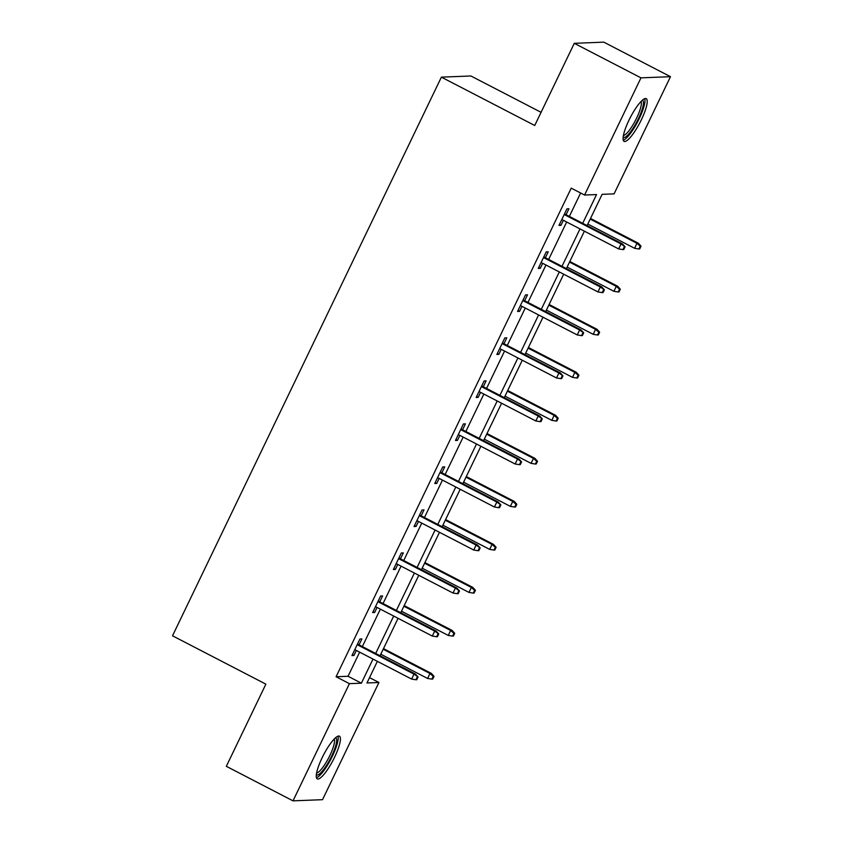 <?xml version="1.0" encoding="UTF-8"?>
<svg xmlns="http://www.w3.org/2000/svg" width="843" height="843" viewBox="0 0 843 843"><rect width="100%" height="100%" fill="white"/><g stroke="black" fill="none" stroke-linecap="round" stroke-linejoin="round"><path stroke-width="1.26" d="M322.121 757.773A24.057 5.458 -62.6 0 1 339.402 736.16A24.057 5.458 -62.6 0 1 334.566 757.277A24.057 5.458 -62.6 0 1 317.274 778.89A24.057 5.458 -62.6 0 1 322.121 757.773M628.941 120.254A24.057 5.458 -62.6 0 1 646.223 98.642A24.057 5.458 -62.6 0 1 641.375 119.759A24.057 5.458 -62.6 0 1 624.094 141.371A24.057 5.458 -62.6 0 1 628.941 120.254M541.08 112.319L470.889 75.975L441.384 77.145L172.52 635.801L265.872 684.147L226.335 766.319L293.016 800.85L349.413 683.662L361.384 683.188L372.985 659.068M441.384 77.145L534.736 125.491L574.283 43.32L603.799 42.15L670.48 76.681L614.083 193.869L602.123 194.343L587.086 225.576M369.529 677.624L378.928 682.493L322.532 799.68L293.016 800.85M582.703 223.311L596.538 194.564L584.568 195.039L571.238 188.137L336.083 676.75L348.043 676.276L359.645 652.166M362.342 646.56L380.351 609.152M383.049 603.546L401.047 566.138M403.744 560.532L421.753 523.113M424.45 517.518L442.459 480.099M445.157 474.493L463.155 437.085M465.852 431.479L483.861 394.071M486.559 388.465L504.567 351.057M507.265 345.451L525.263 308.043M527.96 302.437L545.969 265.018M548.667 259.423L566.665 222.004M569.362 216.398L580.627 193.005M566.075 214.702L568.92 208.779L566.928 208.864L558.972 225.408L560.964 225.334L563.377 220.308M545.379 257.716L548.224 251.804L546.232 251.878L538.266 268.422L540.258 268.348L542.681 263.322M524.673 300.73L527.518 294.818L525.526 294.892L517.56 311.436L519.562 311.362L521.975 306.336M503.966 343.744L506.822 337.832L504.82 337.906L496.864 354.46L498.856 354.376L501.279 349.35M483.271 386.768L486.116 380.846L484.124 380.931L476.158 397.474L478.15 397.39L480.573 392.364M462.565 429.782L465.41 423.86L463.418 423.945L455.462 440.489L457.454 440.404L459.867 435.388M441.869 472.797L444.714 466.885L442.723 466.959L434.756 483.503L436.748 483.429L439.171 478.402M421.163 515.811L424.008 509.899L422.016 509.973L414.05 526.517L416.052 526.443L418.465 521.417M400.457 558.825L403.312 552.913L401.31 552.987L393.354 569.531L395.346 569.457L397.759 564.431M379.761 601.839L382.606 595.927L380.614 596.012L372.648 612.555L374.64 612.471L377.063 607.445M359.055 644.863L361.9 638.941L359.908 639.026L351.942 655.569L353.944 655.485L356.357 650.459M574.283 43.32L640.975 77.851L670.48 76.681M336.083 676.75L349.413 683.662M584.568 195.039L640.975 77.851M375.683 653.473L393.692 616.054M396.389 610.448L414.387 573.04M417.085 567.434L435.093 530.026M437.791 524.42L455.789 487.012M458.487 481.406L476.495 443.998M479.193 438.392L497.201 400.973M499.899 395.378L517.897 357.959M520.595 352.353L538.603 314.945M541.301 309.339L559.299 271.931M561.996 266.325L580.005 228.917M377.369 661.344L366.968 682.967L378.928 682.493M584.389 231.182L566.391 268.59M563.693 274.196L545.684 311.615M542.987 317.21L524.978 354.629M522.281 360.235L504.283 397.643M501.585 403.249L483.576 440.657M480.879 446.263L462.87 483.671M460.173 489.277L442.175 526.696M439.477 532.291L421.468 569.71M418.771 575.305L400.773 612.724M398.075 618.33L380.067 655.738M348.043 676.276L361.384 683.188M559.394 224.523L560.964 225.334M538.698 267.537L540.258 268.348M517.992 310.551L519.562 311.362M497.286 353.565L498.856 354.376M476.59 396.579L478.15 397.39M455.884 439.593L457.454 440.404M435.188 482.618L436.748 483.429M414.482 525.632L416.052 526.443M393.776 568.646L395.346 569.457M373.08 611.66L374.64 612.471M352.374 654.674L353.944 655.485M624.284 246.841L622.956 249.602L623.757 249.57L625.074 246.809L621.028 243.954L618.636 248.917L561.817 219.496M564.199 214.533L621.028 243.954L622.461 243.901L564.515 213.89M625.074 246.809L622.461 243.901M618.636 248.917L622.956 249.602M638.91 248.97L639.7 248.938L641.028 246.177L640.237 246.209L638.91 248.97L634.589 248.285L636.981 243.321L638.414 243.269L590.511 218.463M640.237 246.209L636.981 243.321L590.205 219.106M634.589 248.285L587.813 224.069M638.414 243.269L641.028 246.177M642.261 100.306A20.822 4.721 -62.6 0 1 640.343 114.363A20.822 4.721 -62.6 0 1 627.961 134.912A20.822 4.721 -62.6 0 1 623.167 137.177M623.43 135.449A19.273 4.373 117.4 0 0 627.002 133.036A19.273 4.373 117.4 0 0 637.708 115.776A19.273 4.373 117.4 0 0 640.996 101.518M623.272 140.18A23.899 5.416 117.4 0 0 627.203 137.283A23.899 5.416 117.4 0 0 640.132 116.671A23.899 5.416 117.4 0 0 644.769 98.652M335.44 737.825A20.822 4.721 -62.6 0 1 331.594 756.203A20.822 4.721 -62.6 0 1 316.346 774.696M316.61 772.957A19.273 4.373 117.4 0 0 329.855 755.528A19.273 4.373 117.4 0 0 334.176 739.037M316.452 777.699A23.899 5.416 117.4 0 0 332.384 756.171A23.899 5.416 117.4 0 0 337.959 736.171M603.577 289.855L602.25 292.616L603.051 292.584L604.378 289.823L600.321 286.968L597.94 291.931L541.111 262.51M543.503 257.547L600.321 286.968L601.754 286.915L543.809 256.904M604.378 289.823L601.754 286.915M597.94 291.931L602.25 292.616M582.882 332.869L581.554 335.63L582.344 335.598L583.672 332.837L579.626 329.982L577.234 334.945L520.416 305.524M522.797 300.561L579.626 329.982L581.059 329.929L523.113 299.918M583.672 332.837L581.059 329.929M577.234 334.945L581.554 335.63M618.204 291.984L619.004 291.952L620.332 289.191L619.531 289.223L618.204 291.984L613.883 291.299L616.275 286.335L617.708 286.283L569.815 261.478M619.531 289.223L616.275 286.335L569.499 262.12M613.883 291.299L567.118 267.083M617.708 286.283L620.332 289.191M597.508 334.998L598.298 334.966L599.626 332.205L598.825 332.237L597.508 334.998L593.187 334.313L595.569 329.35L597.013 329.297L549.109 304.492M598.825 332.237L595.569 329.35L548.804 305.134M593.187 334.313L546.412 310.098M597.013 329.297L599.626 332.205M562.176 375.883L560.848 378.644L561.649 378.612L562.976 375.852L558.92 373.006L556.528 377.97L499.709 348.538M502.101 343.575L558.92 373.006L560.353 372.943L502.407 342.932M562.976 375.852L560.353 372.943M556.528 377.97L560.848 378.644M541.469 418.908L540.142 421.658L540.943 421.626L542.27 418.876L538.213 416.02L535.832 420.984L479.003 391.552M481.395 386.589L538.213 416.02L539.657 415.957L481.701 385.957M542.27 418.876L539.657 415.957M535.832 420.984L540.142 421.658M520.774 461.922L519.446 464.672L520.236 464.641L521.564 461.89L517.518 459.035L515.126 463.998L458.307 434.577M460.689 429.614L517.518 459.035L518.951 458.982L461.005 428.971M521.564 461.89L518.951 458.982M515.126 463.998L519.446 464.672M576.802 378.012L577.603 377.98L578.93 375.219L578.129 375.251L576.802 378.012L572.481 377.337L574.873 372.374L576.306 372.311L528.403 347.506M578.129 375.251L574.873 372.374L528.097 348.148M572.481 377.337L525.705 353.112M576.306 372.311L578.93 375.219M556.095 421.026L556.896 420.994L558.224 418.244L557.423 418.276L556.095 421.026L551.786 420.351L554.167 415.388L555.6 415.325L507.707 390.52M557.423 418.276L554.167 415.388L507.402 391.163M551.786 420.351L505.01 396.126M555.6 415.325L558.224 418.244M535.4 464.04L536.19 464.008L537.518 461.258L536.728 461.29L535.4 464.04L531.079 463.365L533.471 458.402L534.905 458.35L487.001 433.544M536.728 461.29L533.471 458.402L486.696 434.177M531.079 463.365L484.303 439.14M534.905 458.35L537.518 461.258M514.694 507.064L515.495 507.033L516.822 504.272L516.021 504.304L514.694 507.064L510.373 506.38L512.765 501.416L514.198 501.364L466.305 476.558M516.021 504.304L512.765 501.416L465.989 477.201M510.373 506.38L463.608 482.164M514.198 501.364L516.822 504.272M493.987 550.079L494.788 550.047L496.116 547.286L495.315 547.318L493.987 550.079L489.678 549.394L492.059 544.43L493.503 544.378L445.599 519.573M495.315 547.318L492.059 544.43L445.294 520.215M489.678 549.394L442.902 525.178M493.503 544.378L496.116 547.286M473.292 593.093L474.082 593.061L475.41 590.3L474.62 590.332L473.292 593.093L468.971 592.408L471.363 587.445L472.797 587.392L424.893 562.587M474.62 590.332L471.363 587.445L424.587 563.229M468.971 592.408L422.195 568.193M472.797 587.392L475.41 590.3M452.586 636.107L453.386 636.075L454.714 633.314L453.913 633.346L452.586 636.107L448.265 635.432L450.657 630.469L452.09 630.406L404.197 605.601M453.913 633.346L450.657 630.469L403.881 606.243M448.265 635.432L401.5 611.207M452.09 630.406L454.714 633.314M500.068 504.936L498.74 507.697L499.541 507.665L500.868 504.904L496.812 502.049L494.419 507.012L437.601 477.591M439.993 472.628L496.812 502.049L498.245 501.996L440.299 471.985M500.868 504.904L498.245 501.996M494.419 507.012L498.74 507.697M479.361 547.95L478.044 550.711L478.835 550.679L480.162 547.918L476.105 545.063L473.724 550.026L416.895 520.605M419.287 515.642L476.105 545.063L477.549 545.01L419.593 514.999M480.162 547.918L477.549 545.01M473.724 550.026L478.044 550.711M458.666 590.964L457.338 593.725L458.139 593.693L459.467 590.932L455.41 588.077L453.018 593.04L396.199 563.619M398.591 558.656L455.41 588.077L456.843 588.024L398.897 558.013M459.467 590.932L456.843 588.024M453.018 593.04L457.338 593.725M437.96 633.978L436.632 636.739L437.433 636.707L438.76 633.947L434.703 631.101L432.322 636.065L375.493 606.633M377.885 601.67L434.703 631.101L436.147 631.038L378.191 601.027M438.76 633.947L436.147 631.038M432.322 636.065L436.632 636.739M417.264 677.003L415.936 679.753L416.727 679.721L418.054 676.971L414.008 674.115L411.616 679.079L354.798 649.647M357.179 644.684L414.008 674.115L415.441 674.052L357.495 644.052M418.054 676.971L415.441 674.052M411.616 679.079L415.936 679.753M431.89 679.121L432.68 679.089L434.008 676.339L433.218 676.371L431.89 679.121L427.57 678.446L429.962 673.483L431.395 673.42L383.491 648.615M433.218 676.371L429.962 673.483L383.186 649.258M427.57 678.446L380.794 654.221M431.395 673.42L434.008 676.339"/></g></svg>
